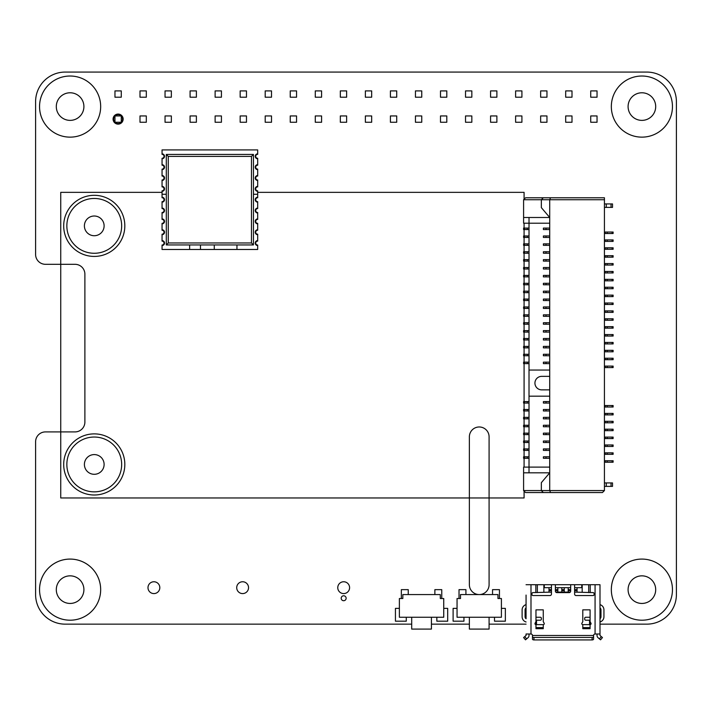<?xml version="1.0" encoding="UTF-8"?>
<svg xmlns="http://www.w3.org/2000/svg" width="712" height="712" viewBox="0 0 712 712"><rect width="100%" height="100%" fill="white"/><g stroke="black" fill="none" stroke-linecap="round" stroke-linejoin="round"><path stroke-width="1.07" d="M83.909 106.578A13.804 13.804 0 0 0 70.105 92.782A13.804 13.804 0 0 0 56.301 106.578A13.804 13.804 0 0 0 70.105 120.381A13.804 13.804 0 0 0 83.909 106.578A13.804 13.804 0 0 1 70.105 120.381A13.804 13.804 0 0 1 56.301 106.578A13.804 13.804 0 0 1 70.105 92.782A13.804 13.804 0 0 1 83.909 106.578M599.994 624.148L646.825 624.148A29.575 29.575 0 0 0 676.4 594.573L676.4 101.656A29.575 29.575 0 0 0 646.825 72.072L65.175 72.072A29.575 29.575 0 0 0 35.6 101.656L35.6 254.46A9.861 9.861 0 0 0 45.461 264.312L75.036 264.312A9.861 9.861 0 0 1 84.888 274.173L84.888 422.056A9.861 9.861 0 0 1 75.036 431.908L45.461 431.908A9.861 9.861 0 0 0 35.6 441.769L35.6 594.573A29.575 29.575 0 0 0 65.175 624.148L411.696 624.148M431.419 624.148L469.368 624.148M489.091 624.148L526.061 624.148M83.909 589.643A13.804 13.804 0 0 0 70.105 575.848A13.804 13.804 0 0 0 56.301 589.643A13.804 13.804 0 0 0 70.105 603.447A13.804 13.804 0 0 0 83.909 589.643A13.804 13.804 0 0 1 70.105 603.447A13.804 13.804 0 0 1 56.301 589.643A13.804 13.804 0 0 1 70.105 575.848A13.804 13.804 0 0 1 83.909 589.643M655.699 106.578A13.804 13.804 0 0 0 641.895 92.782A13.804 13.804 0 0 0 628.091 106.578A13.804 13.804 0 0 0 641.895 120.381A13.804 13.804 0 0 0 655.699 106.578A13.804 13.804 0 0 1 641.895 120.381A13.804 13.804 0 0 1 628.091 106.578A13.804 13.804 0 0 1 641.895 92.782A13.804 13.804 0 0 1 655.699 106.578M655.699 589.643A13.804 13.804 0 0 0 641.895 575.848A13.804 13.804 0 0 0 628.091 589.643A13.804 13.804 0 0 0 641.895 603.447A13.804 13.804 0 0 0 655.699 589.643A13.804 13.804 0 0 1 641.895 603.447A13.804 13.804 0 0 1 628.091 589.643A13.804 13.804 0 0 1 641.895 575.848A13.804 13.804 0 0 1 655.699 589.643M123.14 119.1A5.029 5.029 0 0 0 118.112 114.071A5.029 5.029 0 0 0 113.083 119.1A5.029 5.029 0 0 0 118.112 124.128A5.029 5.029 0 0 0 123.14 119.1M469.368 436.839L469.368 584.712A9.861 9.861 0 0 0 479.229 594.573A9.861 9.861 0 0 0 489.091 584.712L489.091 436.839A9.861 9.861 0 0 0 479.229 426.978A9.861 9.861 0 0 0 469.368 436.839M159.817 587.676A5.919 5.919 0 0 0 153.899 581.757A5.919 5.919 0 0 0 147.989 587.676A5.919 5.919 0 0 0 153.899 593.586A5.919 5.919 0 0 0 159.817 587.676M349.592 587.676A5.919 5.919 0 0 0 343.673 581.757A5.919 5.919 0 0 0 337.764 587.676A5.919 5.919 0 0 0 343.673 593.586A5.919 5.919 0 0 0 349.592 587.676M248.541 587.676A5.919 5.919 0 0 0 242.632 581.757A5.919 5.919 0 0 0 236.713 587.676A5.919 5.919 0 0 0 242.632 593.586A5.919 5.919 0 0 0 248.541 587.676M346.139 598.249A2.465 2.465 0 0 0 343.673 595.784A2.465 2.465 0 0 0 341.208 598.249A2.465 2.465 0 0 0 343.673 600.714A2.465 2.465 0 0 0 346.139 598.249M114.961 122.259L121.271 122.259L121.271 115.949L114.961 115.949A4.432 4.432 0 0 0 114.961 122.224L114.961 115.949M121.271 97.215L121.271 90.905L114.961 90.905L114.961 97.215L121.271 97.215M146.307 122.259L146.307 115.949L139.997 115.949L139.997 122.259L146.307 122.259M146.307 97.215L146.307 90.905L139.997 90.905L139.997 97.215L146.307 97.215M171.352 122.259L171.352 115.949L165.042 115.949L165.042 122.259L171.352 122.259M171.352 97.215L171.352 90.905L165.042 90.905L165.042 97.215L171.352 97.215M196.387 122.259L196.387 115.949L190.086 115.949L190.086 122.259L196.387 122.259M196.387 97.215L196.387 90.905L190.086 90.905L190.086 97.215L196.387 97.215M221.432 122.259L221.432 115.949L215.122 115.949L215.122 122.259L221.432 122.259M221.432 97.215L221.432 90.905L215.122 90.905L215.122 97.215L221.432 97.215M246.477 122.259L246.477 115.949L240.167 115.949L240.167 122.259L246.477 122.259M246.477 97.215L246.477 90.905L240.167 90.905L240.167 97.215L246.477 97.215M271.512 122.259L271.512 115.949L265.202 115.949L265.202 122.259L271.512 122.259M271.512 97.215L271.512 90.905L265.202 90.905L265.202 97.215L271.512 97.215M296.557 122.259L296.557 115.949L290.247 115.949L290.247 122.259L296.557 122.259M296.557 97.215L296.557 90.905L290.247 90.905L290.247 97.215L296.557 97.215M321.593 122.259L321.593 115.949L315.283 115.949L315.283 122.259L321.593 122.259M321.593 97.215L321.593 90.905L315.283 90.905L315.283 97.215L321.593 97.215M346.637 122.259L346.637 115.949L340.327 115.949L340.327 122.259L346.637 122.259M346.637 97.215L346.637 90.905L340.327 90.905L340.327 97.215L346.637 97.215M371.673 122.259L371.673 115.949L365.363 115.949L365.363 122.259L371.673 122.259M371.673 97.215L371.673 90.905L365.363 90.905L365.363 97.215L371.673 97.215M396.718 122.259L396.718 115.949L390.407 115.949L390.407 122.259L396.718 122.259M396.718 97.215L396.718 90.905L390.407 90.905L390.407 97.215L396.718 97.215M421.753 122.259L421.753 115.949L415.443 115.949L415.443 122.259L421.753 122.259M421.753 97.215L421.753 90.905L415.443 90.905L415.443 97.215L421.753 97.215M446.798 122.259L446.798 115.949L440.488 115.949L440.488 122.259L446.798 122.259M446.798 97.215L446.798 90.905L440.488 90.905L440.488 97.215L446.798 97.215M471.834 122.259L471.834 115.949L465.523 115.949L465.523 122.259L471.834 122.259M471.834 97.215L471.834 90.905L465.523 90.905L465.523 97.215L471.834 97.215M496.878 122.259L496.878 115.949L490.568 115.949L490.568 122.259L496.878 122.259M496.878 97.215L496.878 90.905L490.568 90.905L490.568 97.215L496.878 97.215M521.914 122.259L521.914 115.949L515.613 115.949L515.613 122.259L521.914 122.259M521.914 97.215L521.914 90.905L515.613 90.905L515.613 97.215L521.914 97.215M546.958 122.259L546.958 115.949L540.648 115.949L540.648 122.259L546.958 122.259M546.958 97.215L546.958 90.905L540.648 90.905L540.648 97.215L546.958 97.215M572.003 122.259L572.003 115.949L565.693 115.949L565.693 122.259L572.003 122.259M572.003 97.215L572.003 90.905L565.693 90.905L565.693 97.215L572.003 97.215M597.039 122.259L597.039 115.949L590.729 115.949L590.729 122.259L597.039 122.259M597.039 97.215L597.039 90.905L590.729 90.905L590.729 97.215L597.039 97.215M399.379 598.516L402.832 598.516L402.832 594.573L440.292 594.573L440.292 598.516L443.736 598.516L443.736 617.251L399.379 617.251L399.379 598.516M431.419 617.251L431.419 629.079L411.696 629.079L411.696 617.251M457.051 598.516L460.504 598.516L460.504 594.573L497.964 594.573L497.964 598.516L501.408 598.516L501.408 617.251L457.051 617.251L457.051 598.516M489.091 617.251L489.091 629.079L469.368 629.079L469.368 617.251M535.967 617.251L540.355 617.251A0.988 0.988 0 0 1 541.342 618.239L541.342 619.217A0.988 0.988 0 0 1 540.355 620.205L535.967 620.205M526.061 607.888A2.465 2.465 0 0 0 525.073 609.855L525.073 616.752A2.465 2.465 0 0 0 526.061 618.728L526.061 595.072M526.061 608.377L526.061 608.867M526.061 606.9L526.061 598.614M529.016 634.009L529.016 635.487A2.955 2.955 0 0 1 527.966 637.747L526.631 638.869L524.726 636.608L526.061 635.487L526.061 634.009L530.992 634.009A1.477 1.477 0 0 1 532.469 635.487L532.469 639.1A1.477 0.819 0 0 0 533.947 639.928L592.108 639.928A1.477 0.819 0 0 0 593.586 639.1L593.586 635.487L532.469 635.487M599.994 608.867L599.994 608.377M590.088 617.251L585.7 617.251A0.988 0.988 0 0 0 584.712 618.239L584.712 619.217A0.988 0.988 0 0 0 585.7 620.205L590.088 620.205M543.861 592.108L543.861 584.712L526.061 584.712M557.852 592.108L557.852 590.631L555.387 590.631L555.387 591.12L555.387 584.712L551.444 584.712L551.444 594.084A1.477 1.477 0 0 1 549.967 595.561L532.959 595.561A0.988 0.988 0 0 1 531.971 594.573L531.971 593.586A0.988 0.988 0 0 1 532.959 592.606L551.444 592.108M555.761 592.108L570.294 592.108M574.611 592.108L593.096 592.606A0.988 0.988 0 0 1 594.084 593.586L594.084 594.573A0.988 0.988 0 0 1 593.096 595.561L576.088 595.561A1.477 1.477 0 0 1 574.611 594.084L574.611 584.712L555.387 584.712M555.387 591.12A1.477 1.477 0 0 0 556.864 592.606L569.191 592.606A1.477 1.477 0 0 0 570.668 591.12L570.668 590.631L568.203 590.631L568.203 592.108M568.203 590.631L568.203 587.676M564.26 592.108L564.26 587.676M561.795 587.676L561.795 590.631L564.26 590.631M561.795 590.631L561.795 592.108M557.852 590.631L557.852 587.676M548.979 587.676L548.979 590.631L551.444 590.631M548.979 590.631L548.979 592.108M582.193 592.108L582.193 584.712L590.221 584.712L590.221 592.606M599.994 595.072L599.994 584.712L590.221 584.712M570.668 591.12L570.668 584.712M599.994 584.712L599.994 634.009L595.072 634.009A1.477 1.477 0 0 0 593.586 635.487M582.79 624.647L582.79 628.678L590.088 628.678L590.088 624.647A0.988 0.988 0 0 0 590.942 623.16L590.088 621.683L590.088 609.855L582.79 609.855L582.79 621.683L581.944 623.16A0.988 0.988 0 0 0 582.79 624.647L590.088 624.647M535.967 624.647L535.967 628.678L543.265 628.678L543.265 624.647A0.988 0.988 0 0 0 544.119 623.16L543.265 621.683L543.265 609.855L535.967 609.855L535.967 621.683L535.112 623.16A0.988 0.988 0 0 0 535.967 624.647L543.265 624.647M593.586 636.644A1.477 0.819 180 0 1 592.108 637.462L533.947 637.462A1.477 0.819 180 0 1 532.469 636.644M599.994 607.888A2.465 2.465 0 0 1 600.981 609.855L600.981 616.752A2.465 2.465 0 0 1 599.994 618.728L599.994 635.487L601.328 636.608L599.424 638.869L600.554 639.821L602.459 637.56L600.554 639.821M599.994 598.614L599.994 606.9M599.424 638.869L598.089 637.747A2.955 2.955 0 0 1 597.039 635.487L597.039 634.009M602.459 637.56L601.328 636.608M524.726 636.608L523.596 637.56L525.501 639.821L526.631 638.869M551.444 584.712L544.297 584.712L544.297 587.676L551.444 587.676M574.611 587.676L581.757 587.676L581.757 584.712L574.611 584.712M570.668 587.676L555.387 587.676M582.79 627.601L590.088 627.601M535.967 627.601L543.265 627.601M577.076 592.108L577.076 587.676M574.611 590.631L577.076 590.631M604.435 490.568L602.459 492.544L525.563 492.544L523.596 490.568L523.596 472.821L549.717 472.821L549.717 490.568L604.435 490.568L604.435 197.776L525.563 197.776L523.596 199.743L523.596 217.489L549.717 217.489L549.717 199.743L523.596 199.743M529.016 472.821L529.016 223.203L523.596 223.203L523.596 217.489M543.309 492.544L541.342 490.568L541.342 482.683L549.717 472.821L549.717 217.489L541.342 207.628L541.342 199.743L543.309 197.776M604.435 199.743L549.717 199.743L550.536 197.776M604.435 233.509L613.112 233.509L613.112 232.032L604.435 232.032M529.016 228.089L523.596 228.089L523.596 229.567L529.016 229.567M549.717 223.203L529.016 223.203L529.016 217.489M549.717 376.354L541.681 376.354A6.755 6.755 0 0 0 534.934 383.109A6.755 6.755 0 0 0 541.681 389.865L549.717 389.865M550.536 492.544L549.717 490.568L523.596 490.568M604.435 486.376L612.516 486.376L612.516 482.932L604.435 482.932M549.717 467.108L523.596 467.108L523.596 472.821M546.024 403.072L543.398 403.072L543.398 401.595L546.024 401.595L546.024 403.072L549.717 403.072M546.024 410.957L543.398 410.957L543.398 409.48L546.024 409.48L546.024 410.957L549.717 410.957M546.024 418.852L543.398 418.852L543.398 417.365L546.024 417.365L546.024 418.852L549.717 418.852M546.024 426.737L543.398 426.737L543.398 425.26L546.024 425.26L546.024 426.737L549.717 426.737M546.024 434.623L543.398 434.623L543.398 433.145L546.024 433.145L546.024 434.623L549.717 434.623M546.024 442.508L543.398 442.508L543.398 441.031L546.024 441.031L546.024 442.508L549.717 442.508M546.024 450.393L543.398 450.393L543.398 448.916L546.024 448.916L546.024 450.393L549.717 450.393M546.024 458.279L543.398 458.279L543.398 456.801L546.024 456.801L546.024 458.279L549.717 458.279M549.717 396.175L529.016 396.175M549.717 401.595L546.024 401.595M549.717 409.48L546.024 409.48M549.717 417.365L546.024 417.365M549.717 425.26L546.024 425.26M549.717 433.145L546.024 433.145M549.717 441.031L546.024 441.031M549.717 448.916L546.024 448.916M549.717 456.801L546.024 456.801M549.717 370.044L529.016 370.044M546.024 229.567L543.398 229.567L543.398 228.089L546.024 228.089L546.024 229.567L549.717 229.567M546.024 237.452L543.398 237.452L543.398 235.975L546.024 235.975L546.024 237.452L549.717 237.452M546.024 245.337L543.398 245.337L543.398 243.86L546.024 243.86L546.024 245.337L549.717 245.337M546.024 253.223L543.398 253.223L543.398 251.745L546.024 251.745L546.024 253.223L549.717 253.223M546.024 261.108L543.398 261.108L543.398 259.631L546.024 259.631L546.024 261.108L549.717 261.108M546.024 269.002L543.398 269.002L543.398 267.516L546.024 267.516L546.024 269.002L549.717 269.002M546.024 276.888L543.398 276.888L543.398 275.411L546.024 275.411L546.024 276.888L549.717 276.888M546.024 284.773L543.398 284.773L543.398 283.296L546.024 283.296L546.024 284.773L549.717 284.773M546.024 292.659L543.398 292.659L543.398 291.181L546.024 291.181L546.024 292.659L549.717 292.659M546.024 300.544L543.398 300.544L543.398 299.067L546.024 299.067L546.024 300.544L549.717 300.544M546.024 308.43L543.398 308.43L543.398 306.952L546.024 306.952L546.024 308.43L549.717 308.43M546.024 316.324L543.398 316.324L543.398 314.837L546.024 314.837L546.024 316.324L549.717 316.324M546.024 324.209L543.398 324.209L543.398 322.732L546.024 322.732L546.024 324.209L549.717 324.209M546.024 332.095L543.398 332.095L543.398 330.617L546.024 330.617L546.024 332.095L549.717 332.095M546.024 339.98L543.398 339.98L543.398 338.503L546.024 338.503L546.024 339.98L549.717 339.98M546.024 347.865L543.398 347.865L543.398 346.388L546.024 346.388L546.024 347.865L549.717 347.865M546.024 355.751L543.398 355.751L543.398 354.273L546.024 354.273L546.024 355.751L549.717 355.751M546.024 363.636L543.398 363.636L543.398 362.159L546.024 362.159L546.024 363.636L549.717 363.636M549.717 228.089L546.024 228.089M549.717 362.159L546.024 362.159M549.717 354.273L546.024 354.273M549.717 346.388L546.024 346.388M549.717 338.503L546.024 338.503M549.717 330.617L546.024 330.617M549.717 322.732L546.024 322.732M549.717 314.837L546.024 314.837M549.717 306.952L546.024 306.952M549.717 299.067L546.024 299.067M549.717 291.181L546.024 291.181M549.717 283.296L546.024 283.296M549.717 275.411L546.024 275.411M549.717 267.516L546.024 267.516M549.717 259.631L546.024 259.631M549.717 251.745L546.024 251.745M549.717 243.86L546.024 243.86M549.717 235.975L546.024 235.975M604.435 207.388L612.516 207.388L612.516 203.935L604.435 203.935M529.016 456.801L523.596 456.801L523.596 458.279L529.016 458.279M529.016 448.916L523.596 448.916L523.596 450.393L529.016 450.393M529.016 441.031L523.596 441.031L523.596 442.508L529.016 442.508M529.016 433.145L523.596 433.145L523.596 434.623L529.016 434.623M529.016 425.26L523.596 425.26L523.596 426.737L529.016 426.737M529.016 417.365L523.596 417.365L523.596 418.852L529.016 418.852M529.016 409.48L523.596 409.48L523.596 410.957L529.016 410.957M529.016 401.595L523.596 401.595L523.596 403.072L529.016 403.072M529.016 362.159L523.596 362.159L523.596 363.636L529.016 363.636M529.016 354.273L523.596 354.273L523.596 355.751L529.016 355.751M529.016 346.388L523.596 346.388L523.596 347.865L529.016 347.865M529.016 338.503L523.596 338.503L523.596 339.98L529.016 339.98M529.016 330.617L523.596 330.617L523.596 332.095L529.016 332.095M529.016 322.732L523.596 322.732L523.596 324.209L529.016 324.209M529.016 314.837L523.596 314.837L523.596 316.324L529.016 316.324M529.016 306.952L523.596 306.952L523.596 308.43L529.016 308.43M529.016 299.067L523.596 299.067L523.596 300.544L529.016 300.544M529.016 291.181L523.596 291.181L523.596 292.659L529.016 292.659M529.016 283.296L523.596 283.296L523.596 284.773L529.016 284.773M529.016 275.411L523.596 275.411L523.596 276.888L529.016 276.888M529.016 267.516L523.596 267.516L523.596 269.002L529.016 269.002M529.016 259.631L523.596 259.631L523.596 261.108L529.016 261.108M529.016 251.745L523.596 251.745L523.596 253.223L529.016 253.223M529.016 243.86L523.596 243.86L523.596 245.337L529.016 245.337M529.016 235.975L523.596 235.975L523.596 237.452L529.016 237.452M604.435 462.222L613.112 462.222L613.112 460.744L604.435 460.744M605.209 462.222L605.209 460.744M604.435 454.336L613.112 454.336L613.112 452.859L604.435 452.859M605.209 454.336L605.209 452.859M604.435 446.451L613.112 446.451L613.112 444.973L604.435 444.973M605.209 446.451L605.209 444.973M604.435 438.565L613.112 438.565L613.112 437.088L604.435 437.088M605.209 438.565L605.209 437.088M604.435 430.68L613.112 430.68L613.112 429.202L604.435 429.202M605.209 430.68L605.209 429.202M604.435 422.795L613.112 422.795L613.112 421.308L604.435 421.308M605.209 422.795L605.209 421.308M604.435 414.9L613.112 414.9L613.112 413.423L604.435 413.423M605.209 414.9L605.209 413.423M604.435 407.015L613.112 407.015L613.112 405.537L604.435 405.537M605.209 407.015L605.209 405.537M612.124 367.588L613.112 367.588L613.112 366.102L605.209 366.102L605.209 367.588L612.124 367.588L612.124 366.102M604.435 367.588L605.209 367.588M605.209 366.102L604.435 366.102M612.124 359.693L613.112 359.693L613.112 358.216L605.209 358.216L605.209 359.693L612.124 359.693L612.124 358.216M604.435 359.693L605.209 359.693M605.209 358.216L604.435 358.216M612.124 351.808L613.112 351.808L613.112 350.331L605.209 350.331L605.209 351.808L612.124 351.808L612.124 350.331M604.435 351.808L605.209 351.808M605.209 350.331L604.435 350.331M612.124 343.923L613.112 343.923L613.112 342.445L605.209 342.445L605.209 343.923L612.124 343.923L612.124 342.445M604.435 343.923L605.209 343.923M605.209 342.445L604.435 342.445M612.124 336.037L613.112 336.037L613.112 334.56L605.209 334.56L605.209 336.037L612.124 336.037L612.124 334.56M604.435 336.037L605.209 336.037M605.209 334.56L604.435 334.56M612.124 328.152L613.112 328.152L613.112 326.675L605.209 326.675L605.209 328.152L612.124 328.152L612.124 326.675M604.435 328.152L605.209 328.152M605.209 326.675L604.435 326.675M612.124 320.267L613.112 320.267L613.112 318.78L605.209 318.78L605.209 320.267L612.124 320.267L612.124 318.78M604.435 320.267L605.209 320.267M605.209 318.78L604.435 318.78M612.124 312.372L613.112 312.372L613.112 310.895L605.209 310.895L605.209 312.372L612.124 312.372L612.124 310.895M604.435 312.372L605.209 312.372M605.209 310.895L604.435 310.895M612.124 304.487L613.112 304.487L613.112 303.009L605.209 303.009L605.209 304.487L612.124 304.487L612.124 303.009M604.435 304.487L605.209 304.487M605.209 303.009L604.435 303.009M612.124 296.601L613.112 296.601L613.112 295.124L605.209 295.124L605.209 296.601L612.124 296.601L612.124 295.124M604.435 296.601L605.209 296.601M605.209 295.124L604.435 295.124M612.124 288.716L613.112 288.716L613.112 287.239L605.209 287.239L605.209 288.716L612.124 288.716L612.124 287.239M604.435 288.716L605.209 288.716M605.209 287.239L604.435 287.239M612.124 280.831L613.112 280.831L613.112 279.353L605.209 279.353L605.209 280.831L612.124 280.831L612.124 279.353M604.435 280.831L605.209 280.831M605.209 279.353L604.435 279.353M612.124 272.945L613.112 272.945L613.112 271.468L605.209 271.468L605.209 272.945L612.124 272.945L612.124 271.468M604.435 272.945L605.209 272.945M605.209 271.468L604.435 271.468M612.124 265.06L613.112 265.06L613.112 263.573L605.209 263.573L605.209 265.06L612.124 265.06L612.124 263.573M604.435 265.06L605.209 265.06M605.209 263.573L604.435 263.573M612.124 257.166L613.112 257.166L613.112 255.688L605.209 255.688L605.209 257.166L612.124 257.166L612.124 255.688M604.435 257.166L605.209 257.166M605.209 255.688L604.435 255.688M612.124 249.28L613.112 249.28L613.112 247.803L605.209 247.803L605.209 249.28L612.124 249.28L612.124 247.803M604.435 249.28L605.209 249.28M605.209 247.803L604.435 247.803M612.124 241.395L613.112 241.395L613.112 239.917L605.209 239.917L605.209 241.395L612.124 241.395L612.124 239.917M604.435 241.395L605.209 241.395M605.209 239.917L604.435 239.917M605.209 232.032L605.209 233.509M66.848 225.864A27.403 27.403 0 0 0 94.26 253.276A27.403 27.403 0 0 0 121.663 225.864A27.403 27.403 0 0 0 94.26 198.461A27.403 27.403 0 0 0 66.848 225.864M84.399 225.864A9.861 9.861 0 0 1 94.26 216.012A9.861 9.861 0 0 1 104.112 225.864A9.861 9.861 0 0 1 94.26 235.725A9.861 9.861 0 0 1 84.399 225.864M66.848 464.447A27.403 27.403 0 0 0 94.26 491.85A27.403 27.403 0 0 0 121.663 464.447A27.403 27.403 0 0 0 94.26 437.035A27.403 27.403 0 0 0 66.848 464.447M84.399 464.447A9.861 9.861 0 0 1 94.26 454.585A9.861 9.861 0 0 1 104.112 464.447A9.861 9.861 0 0 1 94.26 474.299A9.861 9.861 0 0 1 84.399 464.447M162.051 241.101A1.976 1.976 0 0 1 164.027 243.068A1.976 1.976 0 0 1 162.051 245.044L162.051 249.476L257.682 249.476L257.682 245.044A1.976 1.976 0 0 1 255.706 243.068A1.976 1.976 0 0 1 257.682 241.101L257.682 234.195A1.976 1.976 0 0 1 255.706 232.228A1.976 1.976 0 0 1 257.682 230.252L257.682 223.354A1.976 1.976 0 0 1 255.706 221.379A1.976 1.976 0 0 1 257.682 219.412L257.682 212.514A1.976 1.976 0 0 1 255.706 210.538A1.976 1.976 0 0 1 257.682 208.563L257.682 201.665A1.976 1.976 0 0 1 255.706 199.698A1.976 1.976 0 0 1 257.682 197.722L257.682 190.825A1.976 1.976 0 0 1 255.706 188.849A1.976 1.976 0 0 1 257.682 186.882L257.682 179.976A1.976 1.976 0 0 1 255.706 178.009A1.976 1.976 0 0 1 257.682 176.033L257.682 169.136A1.976 1.976 0 0 1 255.706 167.16A1.976 1.976 0 0 1 257.682 165.193L257.682 158.286A1.976 1.976 0 0 1 255.706 156.32A1.976 1.976 0 0 1 257.682 154.344L257.682 149.912L162.051 149.912L162.051 154.344A1.976 1.976 0 0 1 164.027 156.32A1.976 1.976 0 0 1 162.051 158.286L162.051 165.193A1.976 1.976 0 0 1 164.027 167.16A1.976 1.976 0 0 1 162.051 169.136L162.051 176.033A1.976 1.976 0 0 1 164.027 178.009A1.976 1.976 0 0 1 162.051 179.976L162.051 186.882A1.976 1.976 0 0 1 164.027 188.849A1.976 1.976 0 0 1 162.051 190.825L162.051 197.722A1.976 1.976 0 0 1 164.027 199.698A1.976 1.976 0 0 1 162.051 201.665L162.051 208.563A1.976 1.976 0 0 1 164.027 210.538A1.976 1.976 0 0 1 162.051 212.514L162.051 219.412A1.976 1.976 0 0 1 164.027 221.379A1.976 1.976 0 0 1 162.051 223.354L162.051 230.252A1.976 1.976 0 0 1 164.027 232.228A1.976 1.976 0 0 1 162.051 234.195L162.051 241.101M162.051 153.854A2.465 2.465 0 0 1 164.517 156.32A2.465 2.465 0 0 1 162.051 158.785L162.051 164.695A2.465 2.465 0 0 1 164.517 167.16A2.465 2.465 0 0 1 162.051 169.625L162.051 175.544A2.465 2.465 0 0 1 164.517 178.009A2.465 2.465 0 0 1 162.051 180.474L162.051 186.384A2.465 2.465 0 0 1 164.517 188.849A2.465 2.465 0 0 1 162.051 191.314L162.051 197.233A2.465 2.465 0 0 1 164.517 199.698A2.465 2.465 0 0 1 162.051 202.155L162.051 208.073A2.465 2.465 0 0 1 164.517 210.538A2.465 2.465 0 0 1 162.051 213.004L162.051 218.922A2.465 2.465 0 0 1 164.517 221.379A2.465 2.465 0 0 1 162.051 223.844L162.051 229.762A2.465 2.465 0 0 1 164.517 232.228A2.465 2.465 0 0 1 162.051 234.693L162.051 240.603A2.465 2.465 0 0 1 164.517 243.068A2.465 2.465 0 0 1 162.051 245.533L162.051 249.476L257.682 249.476L257.682 245.533A2.465 2.465 0 0 1 255.216 243.068A2.465 2.465 0 0 1 257.682 240.603L257.682 234.693A2.465 2.465 0 0 1 255.216 232.228A2.465 2.465 0 0 1 257.682 229.762L257.682 223.844A2.465 2.465 0 0 1 255.216 221.379A2.465 2.465 0 0 1 257.682 218.922L257.682 213.004A2.465 2.465 0 0 1 255.216 210.538A2.465 2.465 0 0 1 257.682 208.073L257.682 202.155A2.465 2.465 0 0 1 255.216 199.698A2.465 2.465 0 0 1 257.682 197.233L257.682 191.314A2.465 2.465 0 0 1 255.216 188.849A2.465 2.465 0 0 1 257.682 186.384L257.682 180.474A2.465 2.465 0 0 1 255.216 178.009A2.465 2.465 0 0 1 257.682 175.544L257.682 169.625A2.465 2.465 0 0 1 255.216 167.16A2.465 2.465 0 0 1 257.682 164.695L257.682 158.785A2.465 2.465 0 0 1 255.216 156.32A2.465 2.465 0 0 1 257.682 153.854L257.682 149.912L162.051 149.912L162.051 153.854M166.297 244.946L253.445 244.946L253.445 154.442L166.297 154.442L166.297 244.946L253.445 244.946L253.445 154.442L166.297 154.442L166.297 244.946L168.263 242.97L251.47 242.97L251.47 156.417L168.263 156.417L168.263 242.97M166.297 154.442L168.263 156.417M253.445 154.442L251.47 156.417M253.445 244.946L251.47 242.97M100.668 106.578A30.563 30.563 0 0 0 70.105 76.024A30.563 30.563 0 0 0 39.543 106.578A30.563 30.563 0 0 0 70.105 137.14A30.563 30.563 0 0 0 100.668 106.578A30.563 30.563 0 0 0 54.824 80.118A30.563 30.563 0 0 0 54.824 133.046A30.563 30.563 0 0 0 100.668 106.578M100.668 589.643A30.563 30.563 0 0 0 70.105 559.08A30.563 30.563 0 0 0 39.543 589.643A30.563 30.563 0 0 0 70.105 620.205A30.563 30.563 0 0 0 100.668 589.643A30.563 30.563 0 0 0 54.824 563.183A30.563 30.563 0 0 0 54.824 616.111A30.563 30.563 0 0 0 100.668 589.643M672.457 106.578A30.563 30.563 0 0 0 641.895 76.024A30.563 30.563 0 0 0 611.332 106.578A30.563 30.563 0 0 0 641.895 137.14A30.563 30.563 0 0 0 672.457 106.578A30.563 30.563 0 0 0 626.613 80.118A30.563 30.563 0 0 0 626.613 133.046A30.563 30.563 0 0 0 672.457 106.578M672.457 589.643A30.563 30.563 0 0 0 641.895 559.08A30.563 30.563 0 0 0 611.332 589.643A30.563 30.563 0 0 0 641.895 620.205A30.563 30.563 0 0 0 672.457 589.643A30.563 30.563 0 0 0 626.613 563.183A30.563 30.563 0 0 0 626.613 616.111A30.563 30.563 0 0 0 672.457 589.643M56.301 106.578A13.804 13.804 0 0 0 77.003 118.53A13.804 13.804 0 0 0 77.003 94.625A13.804 13.804 0 0 0 56.301 106.578M56.301 589.643A13.804 13.804 0 0 0 77.003 601.596A13.804 13.804 0 0 0 77.003 577.69A13.804 13.804 0 0 0 56.301 589.643M628.091 106.578A13.804 13.804 0 0 0 648.792 118.53A13.804 13.804 0 0 0 648.792 94.625A13.804 13.804 0 0 0 628.091 106.578M628.091 589.643A13.804 13.804 0 0 0 648.792 601.596A13.804 13.804 0 0 0 648.792 577.69A13.804 13.804 0 0 0 628.091 589.643M121.271 122.224A4.432 4.432 0 0 0 121.271 115.985M121.236 115.949A4.432 4.432 0 0 0 114.997 115.949M114.997 122.259A4.432 4.432 0 0 0 121.236 122.259M406.276 617.251L406.276 621.193L395.436 621.193L395.436 608.377L399.379 608.377M401.346 598.516L401.346 589.643L408.252 589.643L408.252 594.573M436.839 617.251L436.839 621.193L447.688 621.193L447.688 608.377L443.736 608.377M441.769 598.516L441.769 589.643L434.872 589.643L434.872 594.573M463.948 617.251L463.948 621.193L453.108 621.193L453.108 608.377L457.051 608.377M459.017 598.516L459.017 589.643L465.924 589.643L465.924 594.573M494.511 617.251L494.511 621.193L505.36 621.193L505.36 608.377L501.408 608.377M499.441 598.516L499.441 589.643L492.544 589.643L492.544 594.573M599.994 604.639A5.42 5.42 0 0 1 603.936 609.855L603.936 616.752A5.42 5.42 0 0 1 599.994 621.976M526.061 621.976A5.42 5.42 0 0 1 522.119 616.752L522.119 609.855A5.42 5.42 0 0 1 526.061 604.639M94.26 195.31A30.563 30.563 0 0 1 124.823 225.864A30.563 30.563 0 0 1 94.26 256.427A30.563 30.563 0 0 1 63.697 225.864A30.563 30.563 0 0 1 94.26 195.31M94.26 433.884A30.563 30.563 0 0 1 124.823 464.447A30.563 30.563 0 0 1 94.26 495A30.563 30.563 0 0 1 63.697 464.447A30.563 30.563 0 0 1 94.26 433.884M524.085 491.058L524.085 497.964L60.742 497.964L60.742 192.347L162.051 192.347M257.682 192.347L524.085 192.347L524.085 199.253M524.085 223.203L524.085 228.089M524.085 229.567L524.085 235.975M524.085 237.452L524.085 243.86M524.085 245.337L524.085 251.745M524.085 253.223L524.085 259.631M524.085 261.108L524.085 267.516M524.085 269.002L524.085 275.411M524.085 276.888L524.085 283.296M524.085 284.773L524.085 291.181M524.085 292.659L524.085 299.067M524.085 300.544L524.085 306.952M524.085 308.43L524.085 314.837M524.085 316.324L524.085 322.732M524.085 324.209L524.085 330.617M524.085 332.095L524.085 338.503M524.085 339.98L524.085 346.388M524.085 347.865L524.085 354.273M524.085 355.751L524.085 362.159M524.085 363.636L524.085 401.595M524.085 403.072L524.085 409.48M524.085 410.957L524.085 417.365M524.085 418.852L524.085 425.26M524.085 426.737L524.085 433.145M524.085 434.623L524.085 441.031M524.085 442.508L524.085 448.916M524.085 450.393L524.085 456.801M524.085 458.279L524.085 467.108M214.276 249.476L214.276 244.946M200.472 244.946L200.472 249.476M236.954 244.946L236.954 249.476L189.632 249.476L189.632 244.946M162.051 194.269L166.297 194.269M253.445 194.269L257.682 194.269M536.51 620.205L536.51 624.647M535.451 624.495L535.451 622.582M589.545 624.647L589.545 620.205M568.203 589.643L570.668 589.643M561.795 589.643L564.26 589.643M555.387 589.643L557.852 589.643M548.979 589.643L551.444 589.643M588.708 592.606L588.708 584.712M530.992 584.712L530.992 634.009M535.833 592.606L535.833 584.712M595.072 634.009L595.072 584.712M533.947 637.462L533.947 639.928M592.108 639.928L592.108 637.462M590.604 622.582L590.604 624.495M537.346 584.712L537.346 592.606M574.611 589.643L577.076 589.643M606.259 482.932L606.259 486.376M611.038 486.376L611.038 482.932M606.259 203.935L606.259 207.388M611.038 207.388L611.038 203.935M527.245 458.279L527.245 456.801M524.584 456.801L524.584 458.279M527.245 450.393L527.245 448.916M524.584 448.916L524.584 450.393M527.245 442.508L527.245 441.031M524.584 441.031L524.584 442.508M527.245 434.623L527.245 433.145M524.584 433.145L524.584 434.623M527.245 426.737L527.245 425.26M524.584 425.26L524.584 426.737M527.245 418.852L527.245 417.365M524.584 417.365L524.584 418.852M527.245 410.957L527.245 409.48M524.584 409.48L524.584 410.957M527.245 403.072L527.245 401.595M524.584 401.595L524.584 403.072M527.245 363.636L527.245 362.159M524.584 362.159L524.584 363.636M527.245 355.751L527.245 354.273M524.584 354.273L524.584 355.751M527.245 347.865L527.245 346.388M524.584 346.388L524.584 347.865M527.245 339.98L527.245 338.503M524.584 338.503L524.584 339.98M527.245 332.095L527.245 330.617M524.584 330.617L524.584 332.095M527.245 324.209L527.245 322.732M524.584 322.732L524.584 324.209M527.245 316.324L527.245 314.837M524.584 314.837L524.584 316.324M527.245 308.43L527.245 306.952M524.584 306.952L524.584 308.43M527.245 300.544L527.245 299.067M524.584 299.067L524.584 300.544M527.245 292.659L527.245 291.181M524.584 291.181L524.584 292.659M527.245 284.773L527.245 283.296M524.584 283.296L524.584 284.773M527.245 276.888L527.245 275.411M524.584 275.411L524.584 276.888M527.245 269.002L527.245 267.516M524.584 267.516L524.584 269.002M527.245 261.108L527.245 259.631M524.584 259.631L524.584 261.108M527.245 253.223L527.245 251.745M524.584 251.745L524.584 253.223M527.245 245.337L527.245 243.86M524.584 243.86L524.584 245.337M527.245 237.452L527.245 235.975M524.584 235.975L524.584 237.452M524.584 228.089L524.584 229.567M527.245 229.567L527.245 228.089M612.124 462.222L612.124 460.744M607.185 460.744L607.185 462.222M612.124 454.336L612.124 452.859M607.185 452.859L607.185 454.336M612.124 446.451L612.124 444.973M607.185 444.973L607.185 446.451M612.124 438.565L612.124 437.088M607.185 437.088L607.185 438.565M612.124 430.68L612.124 429.202M607.185 429.202L607.185 430.68M612.124 422.795L612.124 421.308M607.185 421.308L607.185 422.795M612.124 414.9L612.124 413.423M607.185 413.423L607.185 414.9M612.124 407.015L612.124 405.537M607.185 405.537L607.185 407.015M607.185 366.102L607.185 367.588M607.185 358.216L607.185 359.693M607.185 350.331L607.185 351.808M607.185 342.445L607.185 343.923M607.185 334.56L607.185 336.037M607.185 326.675L607.185 328.152M607.185 318.78L607.185 320.267M607.185 310.895L607.185 312.372M607.185 303.009L607.185 304.487M607.185 295.124L607.185 296.601M607.185 287.239L607.185 288.716M607.185 279.353L607.185 280.831M607.185 271.468L607.185 272.945M607.185 263.573L607.185 265.06M607.185 255.688L607.185 257.166M607.185 247.803L607.185 249.28M607.185 239.917L607.185 241.395M607.185 232.032L607.185 233.509M612.124 233.509L612.124 232.032"/></g></svg>
